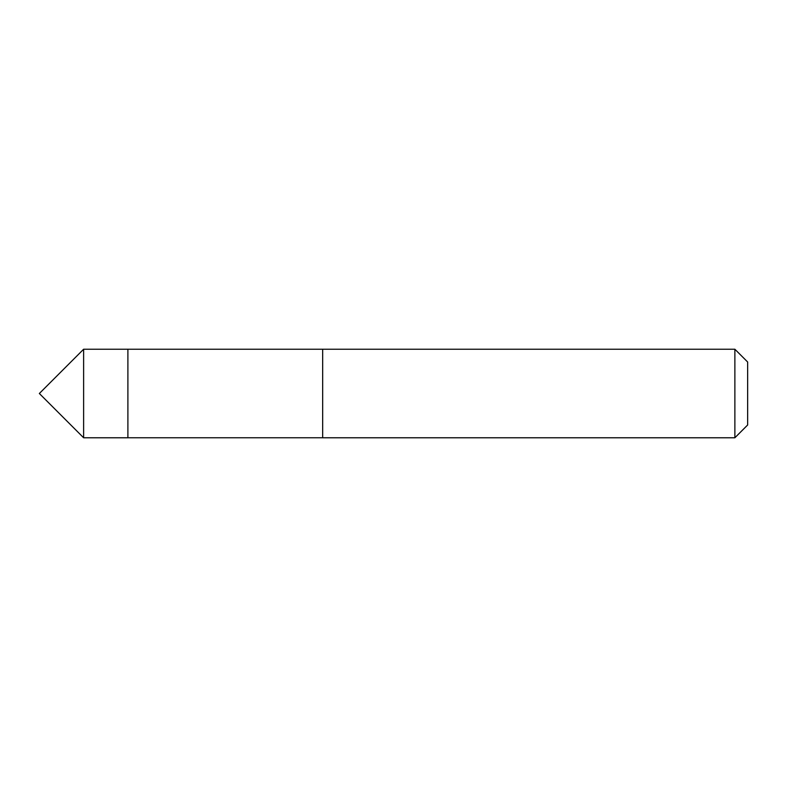 <?xml version="1.0" encoding="UTF-8"?>
<svg xmlns="http://www.w3.org/2000/svg" width="787" height="787" viewBox="0 0 787 787"><rect width="100%" height="100%" fill="white"/><g stroke="black" fill="none" stroke-linecap="round" stroke-linejoin="round"><path stroke-width="1.18" d="M127.897 365.798L127.897 349.231L83.619 349.231L83.619 437.769L127.897 437.769L127.897 349.231L322.67 349.241L322.67 437.759L127.897 437.769L127.897 365.798M322.67 349.231L322.67 437.769L734.871 437.769L734.871 349.231L322.67 349.231M734.871 349.231L747.65 362.01L747.65 424.99L734.871 437.769M127.897 437.769L83.619 437.769L39.35 393.5L83.619 437.769M39.35 393.5L83.619 349.231"/></g></svg>
